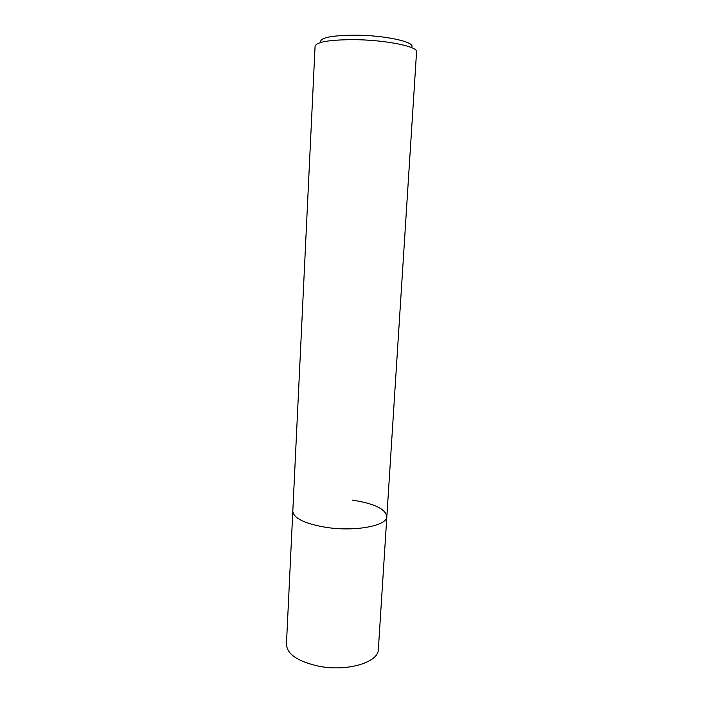 <?xml version="1.0" encoding="UTF-8"?>
<svg xmlns="http://www.w3.org/2000/svg" width="703" height="703" viewBox="0 0 703 703"><rect width="100%" height="100%" fill="white"/><g stroke="black" fill="none" stroke-linecap="round" stroke-linejoin="round"><path stroke-width="1.05" d="M315.076 46.196C316.447 42.031 328.881 39.851 352.379 39.649C384.242 39.649 418.303 46.451 416.563 51.864L386.852 516.485C387.52 525.686 355.314 531.943 326.183 527.373C304.689 523.682 293.564 518.304 292.808 511.23L286.437 644.238C287.035 654.203 297.8 661.514 318.731 666.198C347.097 671.919 378.75 662.34 378.355 649.379L386.852 516.485C387.52 525.686 355.314 531.943 326.183 527.373C304.689 523.682 293.564 518.304 292.808 511.23L315.076 46.196M411.29 47.505C417.371 42.391 385.288 35.08 354.084 35.15C330.34 35.484 319.241 37.918 320.796 42.444M352.308 500.105C374.014 503.471 385.525 508.928 386.852 516.485"/></g></svg>
